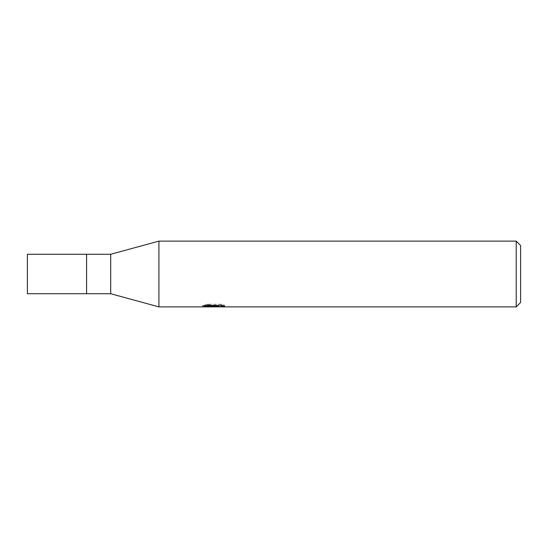<?xml version="1.0" encoding="UTF-8"?>
<svg xmlns="http://www.w3.org/2000/svg" width="548" height="548" viewBox="0 0 548 548"><rect width="100%" height="100%" fill="white"/><g stroke="black" fill="none" stroke-linecap="round" stroke-linejoin="round"><path stroke-width="0.41" stroke-dasharray="2.74 2.06" d="M158.92 306.88L158.92 241.12M204.52 306.257L204.52 305.133L215.035 305.133L202.534 305.784L207.35 304.243L212.165 305.784L222.365 304.873L222.365 305.517L217.077 305.763M222.365 305.517L222.365 306.62L222.365 305.996L217.077 306.359M217.166 306.88L222.365 306.62M218.714 305.394L224.68 305.243L220.913 304.243L207.945 304.243L207.945 305.394M220.913 304.243L220.913 305.394M224.68 305.243L224.68 306.359M209.898 306.558L207.35 305.394L202.541 306.88M212.254 306.88L202.534 306.88L202.534 305.784L212.165 305.784M214.227 305.503L214.227 306.311M207.35 304.243L207.35 305.394M222.365 304.873L222.365 305.996M217.248 306.88L213.699 306.88M207.945 304.243L204.527 305.133M516.216 241.12L516.216 306.88M520.6 245.504L520.6 302.496M110.696 254.272L110.696 293.728M86.584 254.272L86.584 293.728M27.4 254.272L27.4 293.728M213.651 306.859L213.651 305.763M213.72 305.784L215.035 305.784"/><path stroke-width="0.82" d="M516.216 306.88L158.92 306.88L110.696 293.728L86.584 293.728L86.584 254.272L110.696 254.272L158.92 241.12L516.216 241.12L520.6 245.504L520.6 302.496L516.216 306.88L516.216 241.12M110.696 293.728L110.696 254.272M158.92 306.88L158.92 241.12M204.527 306.257L207.945 305.394L220.913 305.394L224.68 306.359L217.166 306.88L202.541 306.88L215.035 306.257L204.52 306.257M212.069 306.88L209.898 306.558M217.077 306.359L213.747 306.88M217.077 306.859L217.077 305.763L218.714 305.394M215.035 305.394L215.035 306.257M202.76 305.716L202.76 306.812M86.584 293.728L27.4 293.728L27.4 254.272L86.584 254.272M215.035 305.784L217.077 305.784"/></g></svg>
